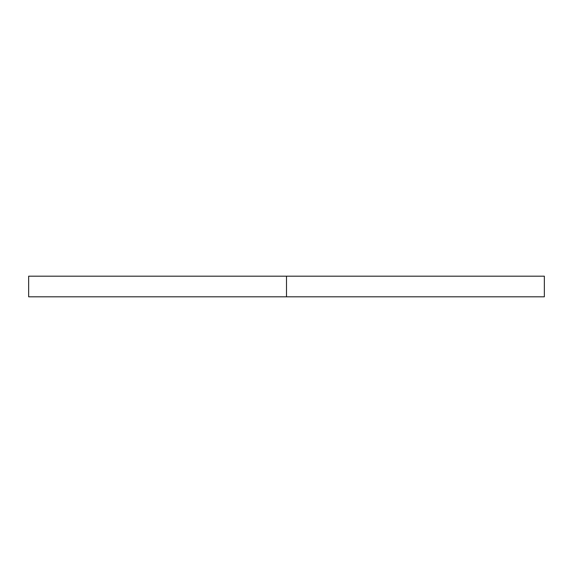 <?xml version="1.0" encoding="UTF-8"?>
<svg xmlns="http://www.w3.org/2000/svg" width="573" height="573" viewBox="0 0 573 573"><rect width="100%" height="100%" fill="white"/><g stroke="black" fill="none" stroke-linecap="round" stroke-linejoin="round"><path stroke-width="0.86" d="M544.35 276.186L28.65 276.186L286.5 276.186L286.5 296.814L28.65 296.814L544.35 296.814L544.35 276.186L286.5 276.186L286.5 296.814L544.35 296.814M28.65 296.814L28.65 276.186"/></g></svg>
